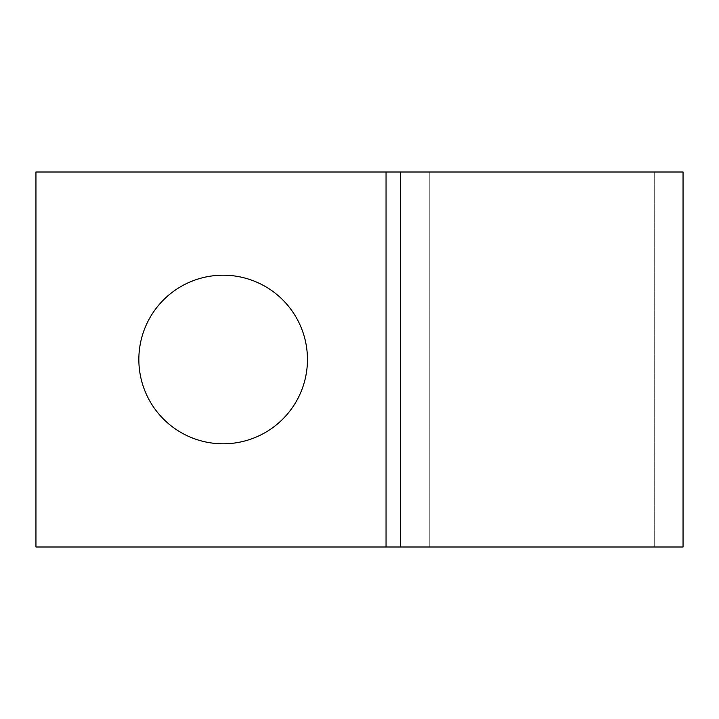 <?xml version="1.0" encoding="UTF-8"?>
<svg xmlns="http://www.w3.org/2000/svg" width="719" height="719" viewBox="0 0 719 719"><rect width="100%" height="100%" fill="white"/><g stroke="black" fill="none" stroke-linecap="round" stroke-linejoin="round"><path stroke-width="0.54" stroke-dasharray="3.6 2.7" d="M223.151 443.803A84.303 84.303 0 0 1 138.848 359.5A84.303 84.303 0 0 1 223.151 275.197A84.303 84.303 0 0 1 307.453 359.5A84.303 84.303 0 0 1 223.151 443.803M654.254 546.997L654.254 172.003L654.254 546.997L683.05 546.997L683.05 172.003L35.95 172.003L35.95 546.997L429.252 546.997L429.252 172.003L429.252 546.997L654.254 546.997M400.447 546.997L400.447 172.003M386.049 546.997L386.049 172.003"/><path stroke-width="1.08" d="M223.151 275.197A84.303 84.303 0 0 0 138.848 359.5A84.303 84.303 0 0 0 223.151 443.803A84.303 84.303 0 0 0 307.453 359.5A84.303 84.303 0 0 0 223.151 275.197M683.05 546.997L683.05 172.003L400.447 172.003L400.447 546.997L683.05 546.997M386.049 546.997L386.049 172.003L35.95 172.003L35.95 546.997L400.447 546.997M386.049 172.003L400.447 172.003"/></g></svg>
